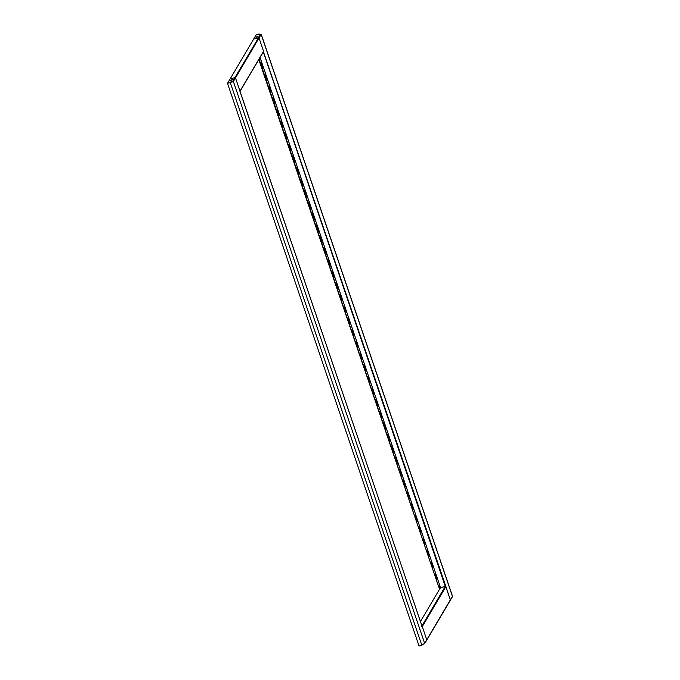 <?xml version="1.0" encoding="UTF-8"?>
<svg xmlns="http://www.w3.org/2000/svg" width="680" height="680" viewBox="0 0 680 680"><rect width="100%" height="100%" fill="white"/><g stroke="black" fill="none" stroke-linecap="round" stroke-linejoin="round"><path stroke-width="1.02" d="M239.955 91.468A0.451 0.425 -149.4 0 0 239.989 91.128L235.493 77.928A0.451 0.425 -149.4 0 0 234.931 77.622L230.07 78.965L234.931 77.622L232.806 81.218L233.376 81.507L227.494 83.317L419.041 646L421.821 645.235L424.226 643.51M260.788 34.603L258.986 34L261.179 34.493L260.627 34.187L258.502 37.774L253.64 39.117L258.502 37.774A0.451 0.425 30.6 0 1 259.063 38.072L263.56 51.272A0.451 0.425 30.6 0 1 263.525 51.62L240.049 91.307M260.627 34.187L256.088 34.969L227.63 83.181M263.44 51.765L445.774 586.177L440.538 587.733L445.272 586.423A0.451 0.425 30.6 0 1 445.842 586.721L450.33 599.921A0.451 0.425 30.6 0 1 450.05 600.457M426.479 640.305A0.451 0.425 -149.4 0 0 426.768 639.769L422.272 626.569A0.451 0.425 -149.4 0 0 421.702 626.271M439.45 589.39L420.444 621.52M230.928 80.342L232.177 79.925M230.426 80.231L232.551 79.577L230.426 80.231M422.034 626.237L235.493 77.928A0.451 0.425 -149.4 0 0 234.931 77.622L258.502 37.774A0.451 0.425 30.6 0 1 259.063 38.072L263.704 51.688M445.774 586.177L450.33 599.921A0.451 0.425 30.6 0 1 450.304 600.27L426.734 640.118A0.451 0.425 -149.4 0 0 426.768 639.769L422.127 626.152M227.613 83.113L232.806 81.218L233.376 81.507L424.651 643.348L423.988 644.079M232.942 81.609L232.177 81.983M232.985 81.617L230.341 82.433M421.821 645.235L230.265 82.552L227.494 83.317M255.918 37.128L258.051 36.465L255.918 37.128M260.041 57.52L440.572 587.724L439.577 589.356L259.08 59.134M258.808 59.602L439.577 589.356M264.945 74.978L265.472 77.24M266.075 78.293L266.594 80.554M262.123 66.683L262.65 68.944M261.001 63.367L261.519 65.628M438.796 585.641L439.314 587.902M270.028 89.896L270.547 92.157M273.981 101.507L274.499 103.768M277.933 113.109L278.451 115.37M281.877 124.72L282.404 126.973M285.829 136.323L286.356 138.584M289.782 147.925L290.3 150.186M293.734 159.536L294.253 161.797M297.687 171.139L298.205 173.4M301.639 182.75L302.158 185.011M305.583 194.352L306.111 196.613M309.536 205.964L310.063 208.216M313.488 217.566L314.007 219.827M317.441 229.168L317.959 231.429M321.394 240.779L321.912 243.041M325.346 252.382L325.865 254.643M329.29 263.993L329.817 266.254M333.243 275.596L333.769 277.856M337.195 287.198L337.714 289.459M341.148 298.809L341.666 301.07M345.1 310.411L345.618 312.673M349.052 322.023L349.571 324.284M352.997 333.625L353.524 335.886M356.949 345.236L357.476 347.497M360.901 356.839L361.42 359.1M364.854 368.441L365.373 370.702M368.806 380.052L369.325 382.313M372.759 391.654L373.277 393.916M376.703 403.265L377.23 405.526M380.655 414.868L381.174 417.129M384.608 426.479L385.126 428.731M388.56 438.081L389.079 440.342M392.513 449.684L393.031 451.945M396.457 461.295L396.984 463.556M400.409 472.897L400.936 475.159M404.362 484.508L404.88 486.769M408.315 496.111L408.833 498.372M412.267 507.722L412.786 509.975M416.219 519.325L416.738 521.586M420.163 530.927L420.69 533.188M424.116 542.538L424.643 544.799M428.069 554.14L428.587 556.402M432.021 565.751L432.539 568.012M435.973 577.354L436.492 579.615M268.898 86.581L269.425 88.842M272.85 98.192L273.368 100.445M276.802 109.794L277.321 112.056M280.755 121.397L281.274 123.658M284.699 133.008L285.226 135.269M288.651 144.611L289.178 146.871M292.604 156.221L293.123 158.482M296.556 167.824L297.075 170.085M300.509 179.435L301.027 181.688M304.462 191.037L304.98 193.298M308.405 202.64L308.933 204.901M312.358 214.251L312.885 216.512M316.31 225.853L316.829 228.114M320.263 237.464L320.781 239.725M324.216 249.067L324.734 251.328M328.168 260.678L328.686 262.93M332.112 272.28L332.639 274.541M336.065 283.883L336.591 286.144M340.017 295.494L340.536 297.755M343.969 307.096L344.488 309.357M347.922 318.707L348.44 320.969M351.875 330.31L352.393 332.571M355.819 341.912L356.346 344.173M359.771 353.524L360.298 355.784M363.724 365.126L364.242 367.387M367.676 376.737L368.195 378.998M371.628 388.339L372.147 390.6M375.581 399.95L376.1 402.212M379.525 411.553L380.052 413.814M383.477 423.155L384.004 425.416M387.43 434.767L387.949 437.027M391.382 446.369L391.901 448.63M395.335 457.98L395.853 460.241M399.287 469.583L399.806 471.844M403.231 481.193L403.758 483.446M407.184 492.796L407.702 495.057M411.137 504.398L411.655 506.66M415.089 516.01L415.607 518.27M419.041 527.612L419.56 529.873M422.986 539.223L423.512 541.484M426.938 550.825L427.465 553.087M430.89 562.437L431.409 564.689M434.843 574.039L435.362 576.3M265.225 74.511L264.792 75.242L265.591 77.597L266.024 76.857L265.225 74.511M266.356 77.826L265.923 78.557L266.721 80.911L267.155 80.18L266.356 77.826M262.403 66.224L261.97 66.954L262.769 69.3L263.202 68.57L262.403 66.224M261.273 62.909L260.839 63.64L261.639 65.985L262.072 65.254L261.273 62.909M439.866 587.529L439.067 585.183L438.634 585.913L439.475 587.639M270.3 89.437L269.866 90.168L270.674 92.514L271.107 91.783L270.3 89.437M274.252 101.04L273.819 101.77L274.618 104.125L275.051 103.385L274.252 101.04M278.205 112.642L277.772 113.373L278.57 115.728L279.004 114.996L278.205 112.642M282.157 124.253L281.724 124.984L282.523 127.33L282.957 126.599L282.157 124.253M286.11 135.856L285.676 136.587L286.475 138.941L286.909 138.21L286.11 135.856M290.062 147.466L289.629 148.197L290.428 150.543L290.861 149.812L290.062 147.466M294.006 159.069L293.573 159.8L294.38 162.155L294.805 161.423L294.006 159.069M297.959 170.671L297.525 171.411L298.325 173.757L298.758 173.026L297.959 170.671M301.911 182.282L301.478 183.013L302.277 185.359L302.71 184.629L301.911 182.282M305.864 193.885L305.43 194.616L306.229 196.97L306.663 196.239L305.864 193.885M309.817 205.496L309.383 206.227L310.182 208.573L310.615 207.842L309.817 205.496M313.76 217.099L313.335 217.829L314.135 220.184L314.568 219.453L313.76 217.099M317.713 228.709L317.279 229.44L318.087 231.786L318.512 231.055L317.713 228.709M321.666 240.312L321.232 241.043L322.031 243.398L322.464 242.658L321.666 240.312M325.618 251.915L325.185 252.654L325.983 255L326.417 254.269L325.618 251.915M329.57 263.525L329.137 264.256L329.936 266.602L330.37 265.872L329.57 263.525M333.523 275.128L333.089 275.859L333.888 278.214L334.322 277.482L333.523 275.128M337.467 286.739L337.042 287.47L337.841 289.816L338.274 289.085L337.467 286.739M341.42 298.341L340.986 299.072L341.785 301.427L342.219 300.696L341.42 298.341M345.372 309.952L344.938 310.683L345.738 313.029L346.171 312.298L345.372 309.952M349.325 321.555L348.891 322.286L349.69 324.64L350.124 323.901L349.325 321.555M353.277 333.157L352.844 333.897L353.642 336.243L354.076 335.512L353.277 333.157M357.229 344.769L356.796 345.5L357.595 347.846L358.028 347.115L357.229 344.769M361.173 356.371L360.749 357.102L361.548 359.457L361.981 358.725L361.173 356.371M365.126 367.982L364.692 368.713L365.491 371.059L365.925 370.328L365.126 367.982M369.078 379.584L368.645 380.315L369.444 382.67L369.877 381.939L369.078 379.584M373.031 391.195L372.598 391.926L373.397 394.273L373.83 393.541L373.031 391.195M376.983 402.798L376.55 403.529L377.349 405.883L377.782 405.144L376.983 402.798M380.936 414.4L380.502 415.131L381.301 417.486L381.735 416.755L380.936 414.4M384.88 426.012L384.447 426.743L385.254 429.089L385.688 428.357L384.88 426.012M388.832 437.614L388.399 438.345L389.198 440.7L389.631 439.969L388.832 437.614M392.785 449.225L392.351 449.956L393.15 452.302L393.584 451.571L392.785 449.225M396.738 460.827L396.304 461.558L397.103 463.913L397.536 463.182L396.738 460.827M400.69 472.43L400.256 473.169L401.055 475.515L401.489 474.785L400.69 472.43M404.642 484.041L404.209 484.772L405.008 487.118L405.442 486.387L404.642 484.041M408.587 495.644L408.153 496.375L408.96 498.729L409.385 497.998L408.587 495.644M412.539 507.254L412.105 507.986L412.904 510.331L413.338 509.6L412.539 507.254M416.491 518.857L416.058 519.588L416.857 521.942L417.291 521.212L416.491 518.857M420.444 530.468L420.01 531.199L420.809 533.545L421.243 532.814L420.444 530.468M424.397 542.071L423.963 542.802L424.762 545.156L425.195 544.425L424.397 542.071M428.349 553.673L427.916 554.413L428.714 556.759L429.148 556.027L428.349 553.673M432.293 565.284L431.859 566.015L432.667 568.361L433.092 567.63L432.293 565.284M436.245 576.887L435.812 577.617L436.611 579.972L437.044 579.241L436.245 576.887M269.178 86.114L268.745 86.853L269.543 89.199L269.977 88.468L269.178 86.114M273.122 97.724L272.688 98.456L273.496 100.802L273.929 100.07L273.122 97.724M277.075 109.327L276.641 110.058L277.44 112.412L277.874 111.681L277.075 109.327M281.027 120.938L280.594 121.669L281.392 124.015L281.826 123.284L281.027 120.938M284.979 132.541L284.546 133.272L285.345 135.626L285.778 134.895L284.979 132.541M288.932 144.151L288.499 144.882L289.298 147.228L289.731 146.498L288.932 144.151M292.885 155.754L292.451 156.485L293.25 158.839L293.683 158.1L292.885 155.754M296.828 167.356L296.395 168.088L297.202 170.442L297.627 169.711L296.828 167.356M300.781 178.968L300.348 179.698L301.147 182.044L301.58 181.314L300.781 178.968M304.733 190.57L304.3 191.301L305.099 193.656L305.532 192.924L304.733 190.57M308.686 202.181L308.252 202.912L309.051 205.258L309.485 204.527L308.686 202.181M312.639 213.783L312.205 214.514L313.004 216.869L313.438 216.138L312.639 213.783M316.591 225.386L316.157 226.125L316.957 228.472L317.39 227.74L316.591 225.386M320.535 236.997L320.101 237.728L320.909 240.074L321.334 239.343L320.535 236.997M324.488 248.6L324.054 249.33L324.853 251.685L325.286 250.954L324.488 248.6M328.44 260.21L328.006 260.942L328.805 263.287L329.239 262.556L328.44 260.21M332.392 271.813L331.959 272.544L332.758 274.899L333.192 274.168L332.392 271.813M336.345 283.424L335.911 284.155L336.71 286.501L337.144 285.77L336.345 283.424M340.289 295.026L339.864 295.757L340.663 298.112L341.096 297.373L340.289 295.026M344.241 306.629L343.808 307.368L344.607 309.714L345.041 308.983L344.241 306.629M348.194 318.24L347.76 318.971L348.559 321.317L348.993 320.586L348.194 318.24M352.147 329.842L351.713 330.574L352.512 332.928L352.945 332.197L352.147 329.842M356.099 341.453L355.666 342.184L356.464 344.53L356.898 343.8L356.099 341.453M360.051 353.056L359.618 353.787L360.417 356.142L360.85 355.411L360.051 353.056M363.995 364.667L363.57 365.398L364.37 367.744L364.803 367.013L363.995 364.667M367.948 376.269L367.514 377L368.313 379.355L368.747 378.615L367.948 376.269M371.9 387.872L371.467 388.611L372.266 390.957L372.7 390.226L371.9 387.872M375.853 399.483L375.42 400.214L376.219 402.56L376.652 401.829L375.853 399.483M379.805 411.085L379.372 411.817L380.171 414.171L380.604 413.44L379.805 411.085M383.758 422.697L383.325 423.427L384.124 425.774L384.557 425.043L383.758 422.697M387.702 434.299L387.269 435.03L388.076 437.385L388.51 436.654L387.702 434.299M391.654 445.91L391.221 446.641L392.02 448.987L392.453 448.256L391.654 445.91M395.607 457.512L395.173 458.243L395.973 460.598L396.406 459.858L395.607 457.512M399.559 469.115L399.126 469.846L399.925 472.2L400.358 471.469L399.559 469.115M403.512 480.726L403.078 481.457L403.877 483.803L404.311 483.072L403.512 480.726M407.464 492.329L407.031 493.06L407.83 495.414L408.263 494.683L407.464 492.329M411.409 503.94L410.975 504.671L411.782 507.017L412.216 506.285L411.409 503.94M415.361 515.542L414.927 516.273L415.726 518.627L416.16 517.896L415.361 515.542M419.313 527.144L418.88 527.884L419.679 530.23L420.113 529.499L419.313 527.144M423.266 538.755L422.832 539.486L423.631 541.832L424.065 541.101L423.266 538.755M427.219 550.358L426.785 551.089L427.584 553.443L428.017 552.712L427.219 550.358M431.171 561.969L430.738 562.7L431.536 565.046L431.97 564.315L431.171 561.969M435.115 573.571L434.681 574.303L435.489 576.657L435.914 575.926L435.115 573.571M256.42 37.239L257.669 36.813M452.175 596.861L452.506 596.241L261.197 34.255L233.376 81.507M256.156 34.952L258.986 34M258.935 34.187L256.139 34.892M239.989 91.128L263.56 51.272M424.651 643.348L452.446 596.343L261.179 34.493M445.842 586.721L422.272 626.569M263.33 51.952L445.272 586.423L421.931 625.889M440.572 587.724L260.058 57.477M240.065 91.655L422.059 626.255M424.609 643.705L426.734 640.118M450.304 600.27L452.421 596.683"/></g></svg>
